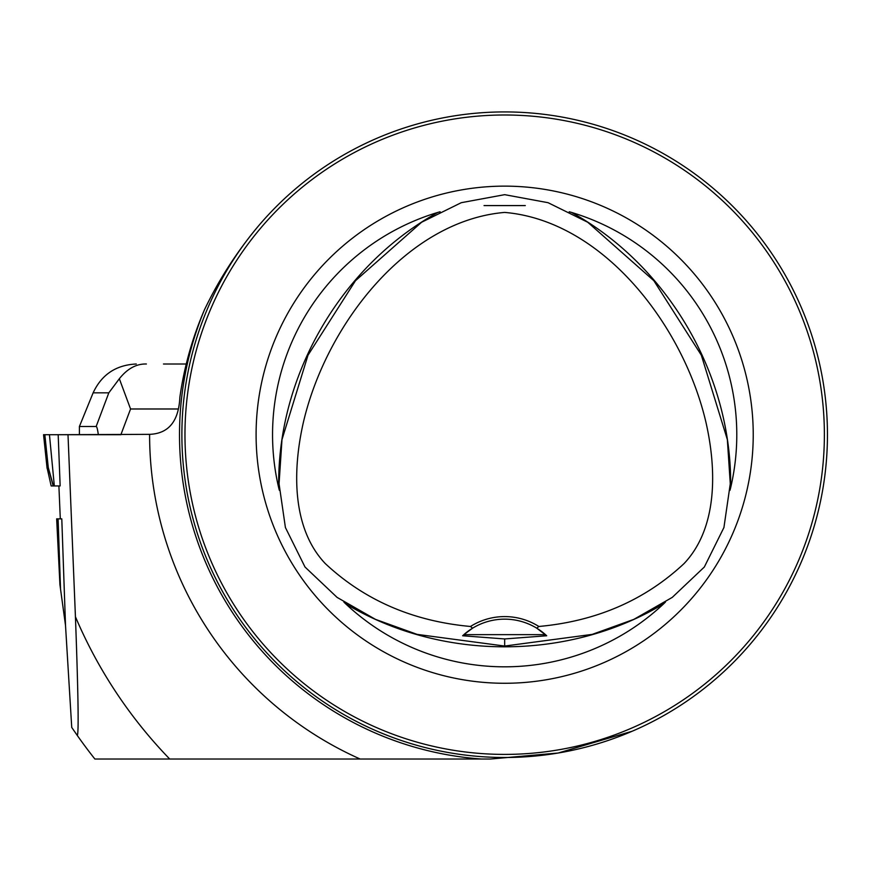 <?xml version="1.0" encoding="UTF-8"?>
<svg xmlns="http://www.w3.org/2000/svg" width="871" height="871" viewBox="0 0 871 871"><rect width="100%" height="100%" fill="white"/><g stroke="black" fill="none" stroke-linecap="round" stroke-linejoin="round"><path stroke-width="1.31" d="M58.183 434.705L49.451 434.705L54.329 485.942L60.143 485.942L58.183 434.705L149.605 434.346A355.063 355.063 0 0 0 360.148 759.022L169.703 759.022A466.246 466.246 0 0 1 75.429 616.722C77.312 667.415 79.348 734.536 77.236 735.396A522.6 522.6 0 0 0 94.874 759.022L169.703 759.022M58.89 485.942L60.306 518.855M94.874 759.022A522.6 522.6 0 0 1 77.236 735.396L71.738 727.427L65.51 625.389L59.925 584.659L56.659 518.855L61.787 518.855L65.51 625.389M75.429 616.722L68.003 434.705M257.914 226.612C236.672 252.089 218.861 279.776 204.511 309.673A325.155 325.155 0 0 0 481.315 759.022L176.802 759.022M204.511 309.673C192.371 337.774 184.151 366.985 179.862 397.285C178.718 421.248 168.636 433.606 149.605 434.346M481.315 759.022L490.515 759.022L558.191 753.012L632.172 731.237M504.668 646.053L417.111 634.382L375.477 619.368L337.077 597.386L305.002 567.01L285.405 527.51L279.058 483.753L281.986 439.605L307.996 355.216L355.477 280.712L421.597 222.247L461.271 202.693L504.668 194.669L548.066 202.693L587.74 222.247L653.86 280.712L701.34 355.216L727.35 439.605L730.279 483.753L723.932 527.51L704.334 567.01L672.26 597.386L633.859 619.368L592.226 634.382L504.668 646.053L504.668 638.944L546.705 635.765L536.743 628.176A61.482 61.482 0 0 0 472.594 628.176L470.482 626.478C412.908 621.23 364.492 600.25 325.242 563.537C292.395 528.882 292.068 471.777 303.489 421.869C326.494 324.121 407.127 220.722 504.668 212.415C602.209 220.722 682.842 324.121 705.848 421.869C717.269 471.777 716.942 528.882 684.094 563.537C644.834 600.25 596.428 621.23 538.855 626.478L536.743 628.176M504.668 638.944L462.632 635.765L463.862 634.643A61.482 61.482 0 0 1 472.594 628.176L463.862 634.643L545.475 634.643A61.482 61.482 0 0 0 538.006 628.971M470.482 626.478A64.04 64.04 0 0 1 538.855 626.478M827.45 434.705A322.782 322.782 0 0 0 343.272 155.169A322.782 322.782 0 0 0 343.272 714.242A322.782 322.782 0 0 0 827.45 434.705M811.195 333.571L812.872 338.786M812.327 337.066L811.434 334.29M605.802 128.168L600.587 126.502M602.307 127.046L605.084 127.939M198.142 535.839L196.454 530.602M197.009 532.344L197.902 535.121M403.534 741.232L408.749 742.909M407.029 742.364L404.253 741.471M403.534 128.168L408.749 126.502M407.029 127.046L404.253 127.939M198.142 333.571L196.465 338.786M197.009 337.066L197.902 334.29M605.802 741.232L600.565 742.909M602.307 742.364L605.084 741.471M811.195 535.839L812.872 530.602M812.327 532.344L811.434 535.121M824.38 434.705A319.711 319.711 0 0 0 344.818 157.825A319.711 319.711 0 0 0 344.818 711.574A319.711 319.711 0 0 0 824.38 434.705M440.116 211.773L437.873 212.404A232.121 232.121 0 0 0 278.753 488.01L279.33 490.264M343.882 602.068L345.547 603.701A232.121 232.121 0 0 0 663.789 603.701L665.455 602.068M730.007 490.264L730.584 488.01A232.121 232.121 0 0 0 571.463 212.404L569.22 211.773M753.23 434.705A248.562 248.562 0 0 0 380.387 219.438A248.562 248.562 0 0 0 380.387 649.973A248.562 248.562 0 0 0 753.23 434.705M546.4 635.482A61.482 61.482 0 0 0 545.66 634.807M463.677 634.807A61.482 61.482 0 0 0 462.937 635.482M98.325 434.705C97.596 429.294 96.866 426.561 96.148 426.507L79.403 426.507L79.403 434.705M163.487 364.002L186.263 364.002M79.403 426.507L93.132 392.832C101.635 374.584 116.017 364.971 136.279 364.002M146.382 364.002C136.399 363.73 127.384 368.64 119.338 378.743L130.563 408.989L120.884 434.705L43.55 434.705L47.056 468.021A3.07 3.016 174 0 0 47.099 468.337M119.338 378.743L108.821 392.832L93.132 392.832M49.451 434.705L43.626 434.705L47.078 467.607L48.286 467.607L53.414 485.942L51.149 485.942L47.078 467.607A3.07 3.059 -90 0 0 47.121 467.912L51.16 485.942M54.329 485.942L53.414 485.942M53.175 485.942L48.33 467.912L47.121 467.912M59.979 585.149L57.66 518.855M58.074 518.855L60.524 588.785M278.753 488.01C276.553 376.849 340.517 266.08 437.873 212.404M663.789 603.701C568.621 661.176 440.715 661.176 345.547 603.701M571.463 212.404C668.819 266.08 732.783 376.849 730.584 488.01M177.804 408.989L130.563 408.989M96.148 426.507L108.821 392.832M44.835 434.705L48.286 467.607A3.07 3.059 -90 0 0 48.33 467.912M525.3 205.589L484.036 205.589"/></g></svg>
